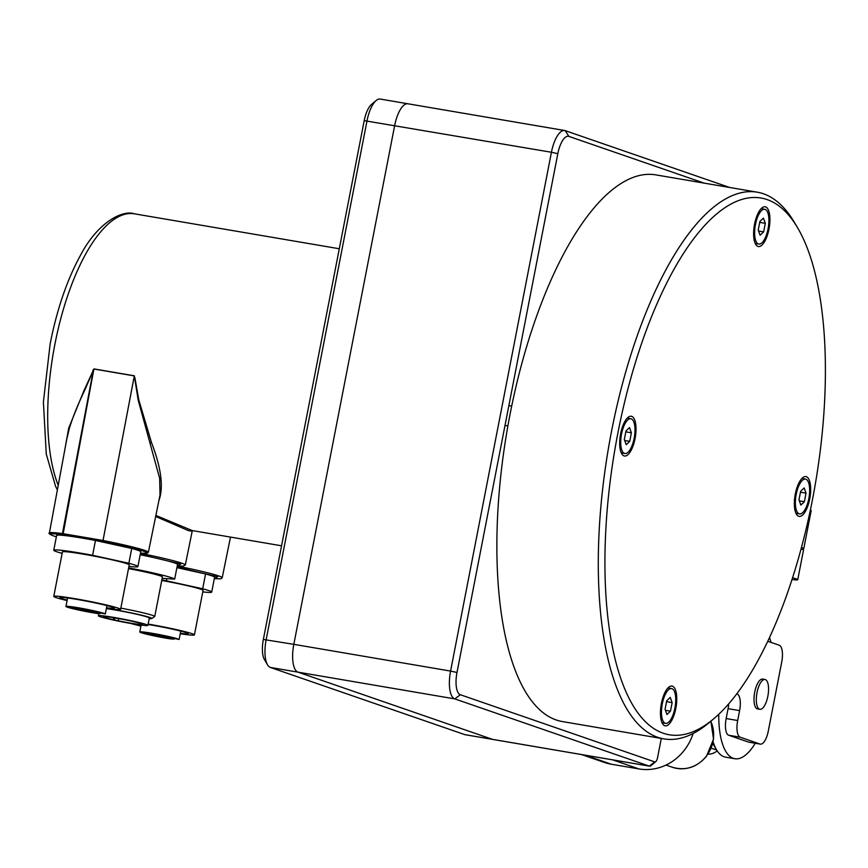 <?xml version="1.0" encoding="UTF-8"?>
<svg xmlns="http://www.w3.org/2000/svg" width="868" height="868" viewBox="0 0 868 868"><rect width="100%" height="100%" fill="white"/><g stroke="black" fill="none" stroke-linecap="round" stroke-linejoin="round"><path stroke-width="1.3" d="M106.384 608.446A27.733 1.584 -169 0 1 136.504 614.034A27.733 1.584 -169 0 1 151.726 618.537A27.733 1.584 -169 0 1 149.502 618.645A27.733 1.584 11 0 1 149.188 618.624M100.46 615.596A25.205 1.443 -169 0 0 98.388 615.77A25.205 1.443 -169 0 0 117.918 621.011A25.205 1.443 -169 0 0 145.791 625.557A25.205 1.443 -169 0 0 147.875 625.394A25.205 1.443 -169 0 0 128.345 620.153A25.205 1.443 -169 0 0 100.46 615.596M113.415 619.719L117.039 620.522A20.17 1.15 -169 0 0 141.267 624.569A20.17 1.15 -169 0 0 142.927 624.428A20.17 1.15 -169 0 0 127.303 620.24A20.17 1.15 -169 0 0 104.995 616.595A20.17 1.15 -169 0 0 103.335 616.736A20.17 1.15 -169 0 0 113.415 619.719L113.795 617.734M147.875 625.394L149.318 617.983A25.205 1.443 -169 0 0 133.683 613.567A25.205 1.443 -169 0 0 106.352 608.642M120.826 608.142A30.25 1.725 11 0 1 154.743 616.475A30.25 1.725 11 0 1 154.678 616.562L151.726 618.537M128.507 568.605A30.25 1.725 11 0 1 162.435 576.938L154.743 616.475M140.193 554.75A42.858 2.452 11 0 1 177.56 564.276L174.685 579.108L162.153 578.37M128.648 567.9A42.858 2.452 11 0 1 174.685 579.108M67.086 600.569A34.036 1.942 -169 0 1 53.773 596.392A34.036 1.942 -169 0 1 100.59 603.672A34.036 1.942 11 0 1 120.587 609.379A34.036 1.942 11 0 1 106.428 608.229M53.773 596.392L62.42 551.918A34.036 1.942 11 0 1 109.238 559.198A34.036 1.942 11 0 1 129.234 564.905L120.587 609.379M106.514 607.763A27.733 1.584 -169 0 0 114.402 608.175A27.733 1.584 -169 0 0 98.106 603.52A27.733 1.584 -169 0 0 59.957 597.596A27.733 1.584 -169 0 0 67.172 600.103M62.138 553.383A42.858 2.452 -169 0 1 53.751 550.236A42.858 2.452 -169 0 1 92.594 555.303L128.855 563.267A42.858 2.452 -169 0 1 137.893 566.587L140.779 551.766A42.858 2.452 11 0 0 131.741 548.446L128.855 563.267M128.952 566.37A42.858 2.452 -169 0 0 137.893 566.587M92.594 555.303L95.469 540.482L131.741 548.446M53.751 550.236L56.637 535.415A42.858 2.452 11 0 1 95.469 540.482M81.527 609.694L81.397 610.399L89.252 611.224L100.124 613.611L96.869 613.426A20.17 1.15 -169 0 1 77.794 609.835A20.17 1.15 -169 0 1 72.467 608.598L70.308 608.045A20.17 1.15 11 0 1 65.946 606.45A20.17 1.15 11 0 1 93.69 610.757A20.17 1.15 -169 0 1 105.321 613.915L106.938 605.604M74.192 608.229L72.597 608.142L74.192 608.229M71.415 607.806L72.597 608.142M81.679 608.674L80.095 608.577L81.679 608.674M78.901 608.24L80.095 608.577M91.39 612.016L89.795 611.918L91.39 612.016M88.612 611.582L89.795 611.918M98.876 612.45L97.292 612.352L98.876 612.45M96.098 612.016L97.292 612.352M81.852 609.282L76.775 609.445L81.397 610.399M82.276 609.618L89.209 610.974L82.319 609.39M86.735 610.356L88.21 610.779M90.044 610.193L89.914 610.898L93.267 610.736L68.366 606.537L80.355 608.956M78.304 608.501L77.143 608.544M81.776 609.683L80.29 609.26M89.914 610.898L105.321 613.915M94.341 610.996L91.856 610.454M91.314 610.649L93.364 611.094M91.368 610.367L91.259 610.974M148.135 624.07A34.036 1.942 -169 0 1 174.414 629.181A34.036 1.942 11 0 1 194.41 634.888A34.036 1.942 11 0 1 180.251 633.749M161.741 580.464A34.036 1.942 11 0 1 183.061 584.707A34.036 1.942 11 0 1 203.058 590.414L194.41 634.888M180.338 633.282A27.733 1.584 -169 0 0 188.226 633.683A27.733 1.584 -169 0 0 171.929 629.029A27.733 1.584 -169 0 0 148.059 624.472M136.84 624.461A27.733 1.584 -169 0 0 140.996 625.611M131.307 623.55A34.036 1.942 -169 0 0 140.909 626.088M161.839 579.965A42.858 2.452 -169 0 1 166.417 580.811L202.678 588.775A42.858 2.452 -169 0 1 211.716 592.106L214.591 577.274A42.858 2.452 11 0 0 205.564 573.954L202.678 588.775M202.765 591.878A42.858 2.452 -169 0 0 211.716 592.106M166.417 580.811L166.84 578.641M176.909 567.661L205.564 573.954M148.016 633.749L149.198 634.085M155.502 634.183L156.685 634.519M165.213 637.524L166.396 637.861M172.699 637.958L173.882 638.295M155.676 634.801L155.22 635.908L159.831 636.06M155.394 635.202L150.587 634.953L155.22 635.908M163.173 635.723L163.065 636.732L173.947 639.119L170.692 638.935A20.17 1.15 11 0 1 151.618 635.343A20.17 1.15 11 0 1 146.291 634.107L144.131 633.553A20.17 1.15 11 0 1 139.77 631.958A20.17 1.15 11 0 1 167.513 636.277A20.17 1.15 11 0 1 179.144 639.423L180.761 631.112M158.171 635.723C163.195 636.678 164.117 636.732 160.949 635.886L158.171 635.723M163.184 635.658L163.021 636.483L160.949 635.886M160.558 635.864L162.034 636.287M163.065 636.732L159.81 636.179M168.349 636.57L163.911 635.702L163.52 636.428L165.007 636.852L179.144 639.423M168.164 636.515L165.669 635.962M163.737 636.407L168.533 636.656M163.911 635.702L142.189 632.056L154.178 634.465M150.989 633.955L152.128 634.02M155.6 635.192L154.113 634.768M64.926 449.157L68.659 428.239L83.99 390.557L93.918 369.019L134.312 375.909L103.021 540.482A50.431 2.886 11 0 1 145.01 550.475A50.431 2.886 11 0 1 148.395 552.232L160.037 495.01L159.647 478.301L138.175 400.061L134.323 375.801L93.939 368.911L62.973 534.721C50.225 533.147 47.078 533.527 53.512 535.881A49.422 2.821 11 0 0 56.366 536.793L53.382 535.849C49.476 534.2 48.141 533.245 49.4 532.995A50.431 2.886 11 0 1 62.431 533.56L103.021 540.482L134.323 375.801M92.887 370.495L93.939 368.911M158.887 500.619C163.759 487.393 161.285 467.982 151.444 442.409L138.815 399.974L134.876 377.656M281.558 545.798L192.24 530.565L155.882 515.44M192.718 530.608L192.186 531.205L188.53 530.652L155.676 516.482M148.395 552.232L147.093 553.307L140.507 553.155A49.422 2.821 11 0 0 143.893 551.299A49.422 2.821 11 0 0 102.739 541.502L62.973 534.721A1.009 0.749 -82.6 0 1 62.431 533.56L93.234 370.669L84.413 390.882C77.426 405.519 72.37 418.17 69.234 428.846L66.771 439.197M799.146 513.791A17.642 6.586 99.7 0 0 799.536 513.889A17.642 6.586 99.7 0 0 808.911 498.134A17.642 6.586 99.7 0 0 805.873 479.201A17.642 6.586 99.7 0 0 805.471 479.093A17.642 6.586 99.7 0 0 796.108 494.847A17.642 6.586 99.7 0 0 799.146 513.791M806.036 493.143L804.169 487.935L800.643 491.277L798.972 499.838L800.849 505.046L804.376 501.704L806.036 493.143L800.459 492.199M804.376 501.704L799.341 500.847M665.235 723.25A17.642 6.586 99.7 0 0 665.637 723.359A17.642 6.586 99.7 0 0 675 707.604A17.642 6.586 99.7 0 0 671.962 688.66A17.642 6.586 99.7 0 0 671.572 688.563A17.642 6.586 99.7 0 0 662.197 704.317A17.642 6.586 99.7 0 0 665.235 723.25M672.136 702.613L670.259 697.405L666.732 700.747L665.072 709.308L666.939 714.516L670.465 711.174L672.136 702.613L666.548 701.659M670.465 711.174L665.43 710.317M624.493 453.432A17.642 6.586 99.7 0 0 624.884 453.53A17.642 6.586 99.7 0 0 634.258 437.776A17.642 6.586 99.7 0 0 631.22 418.843A17.642 6.586 99.7 0 0 630.819 418.745A17.642 6.586 99.7 0 0 621.455 434.488A17.642 6.586 99.7 0 0 624.493 453.432M631.383 432.796L629.517 427.577L625.991 430.929L624.32 439.479L626.197 444.698L629.723 441.345L631.383 432.796L625.806 431.841M629.723 441.345L624.689 440.488M758.404 243.962A17.642 6.586 99.7 0 0 758.795 244.06A17.642 6.586 99.7 0 0 768.169 228.317A17.642 6.586 99.7 0 0 765.131 209.372A17.642 6.586 99.7 0 0 764.73 209.275A17.642 6.586 99.7 0 0 755.366 225.029A17.642 6.586 99.7 0 0 758.404 243.962M765.294 223.326L763.428 218.107L759.891 221.459L758.231 230.02L760.097 235.228L763.634 231.886L765.294 223.326L759.717 222.371M763.634 231.886L758.589 231.018M717.218 750.885A68.062 25.422 -80.3 0 1 707.995 754.118M713.095 741.825A68.062 25.422 99.7 0 0 714.049 744.581A68.062 25.422 99.7 0 0 716.512 749.768A68.062 25.422 99.7 0 0 725.637 757.167L734.86 758.74A68.062 25.422 -80.3 0 1 723.272 746.154A68.062 25.422 -80.3 0 1 718.758 714.299M769.515 637.6A68.062 25.422 -80.3 0 1 771.023 642.396M755.236 743.268A68.062 25.422 -80.3 0 1 734.86 758.74M704.111 183.115L568.876 136.385L565.231 130.656L729.63 187.466M661.297 738.429L657.564 757.612A5.045 1.888 -80.3 0 1 655.741 761.67A5.045 1.888 -80.3 0 1 654.808 761.93L460.344 694.736A20.17 7.53 -80.3 0 1 456.991 672.483L557.831 153.669A20.17 7.53 -80.3 0 1 568.876 136.385M557.831 153.669L551.43 152.258A25.205 9.418 -80.3 0 1 564.667 130.515A25.205 9.418 -80.3 0 1 565.231 130.656M492.937 739.428A10.08 3.765 -80.3 0 1 492.709 739.417A10.08 3.765 -80.3 0 1 492.481 739.352L464.814 734.632L270.36 667.438A25.205 9.418 -80.3 0 1 267.55 664.845A25.205 9.418 -80.3 0 1 266.161 639.618L367.012 120.804A25.205 9.418 -80.3 0 1 376.159 100.525A25.205 9.418 -80.3 0 1 380.249 99.06L407.917 103.78A25.205 9.418 -80.3 0 1 408.481 103.921M655.741 761.67L651.098 765.565A10.08 3.765 -80.3 0 1 649.459 766.151A10.08 3.765 -80.3 0 1 649.231 766.086L492.481 739.352L298.028 672.158A25.205 9.418 -80.3 0 1 293.818 644.338L263.351 639.456L364.202 120.641A20.17 7.53 -80.3 0 1 371.515 104.42L376.159 100.525M364.202 120.641L551.43 152.258L450.579 671.072L293.818 644.338L394.669 125.524A25.205 9.418 -80.3 0 1 407.917 103.78A25.205 9.418 -80.3 0 0 394.669 125.524L293.818 644.338A25.205 9.418 -80.3 0 0 298.028 672.158L492.481 739.352A10.08 3.765 -80.3 0 0 492.709 739.417L465.042 734.697A10.08 3.765 -80.3 0 1 464.814 734.632M460.344 694.736L454.778 698.892L649.231 766.086L654.808 761.93M270.36 667.438L454.778 698.892A25.205 9.418 -80.3 0 1 450.579 671.072L456.991 672.483M713.637 718.867L709.004 722.762A277.304 103.574 -80.3 0 1 663.944 738.885L562.518 721.579A277.304 103.574 -80.3 0 1 510.113 414.003A277.304 103.574 -80.3 0 1 655.763 174.869L757.2 192.175A277.304 103.574 -80.3 0 1 794.361 222.316L797.442 227.524A272.259 101.686 -80.3 0 1 812.415 499.914A272.259 101.686 -80.3 0 1 713.637 718.867A272.259 101.686 -80.3 0 1 617.951 432.72A272.259 101.686 -80.3 0 1 797.442 227.524M795.685 512.641A20.17 7.53 -80.3 0 1 796.314 489.769A20.17 7.53 -80.3 0 1 805.895 476.608A20.17 7.53 -80.3 0 1 809.334 480.34A20.17 7.53 -80.3 0 1 808.705 503.223A20.17 7.53 -80.3 0 1 799.113 516.373A20.17 7.53 -80.3 0 1 795.685 512.641M673.08 717.619A20.17 7.53 -80.3 0 1 665.213 725.843A20.17 7.53 -80.3 0 1 660.461 714.462A20.17 7.53 -80.3 0 1 664.118 694.302A20.17 7.53 -80.3 0 1 671.995 686.078A20.17 7.53 -80.3 0 1 676.736 697.46A20.17 7.53 -80.3 0 1 673.08 717.619M621.032 452.293A20.17 7.53 -80.3 0 1 621.662 429.41A20.17 7.53 -80.3 0 1 631.242 416.26A20.17 7.53 -80.3 0 1 634.682 419.982A20.17 7.53 -80.3 0 1 634.052 442.864A20.17 7.53 -80.3 0 1 624.461 456.015A20.17 7.53 -80.3 0 1 621.032 452.293M757.287 215.014A20.17 7.53 -80.3 0 1 765.153 206.79A20.17 7.53 -80.3 0 1 769.905 218.172A20.17 7.53 -80.3 0 1 766.238 238.331A20.17 7.53 -80.3 0 1 758.372 246.545A20.17 7.53 -80.3 0 1 753.63 235.174A20.17 7.53 -80.3 0 1 757.287 215.014M663.944 738.885A277.304 103.574 -80.3 0 1 611.539 431.309A277.304 103.574 -80.3 0 1 757.2 192.175M267.55 664.845L264.458 659.637A20.17 7.53 -80.3 0 1 263.351 639.456M693.109 733.503A50.42 46.677 109.1 0 1 638.967 768.94L611.3 764.22A50.42 46.677 109.1 0 1 604.443 762.462L581.614 754.574M736.802 693.847L737.084 693.944A15.125 5.653 -80.3 0 1 739.601 710.632L728.078 708.668A15.125 5.653 -80.3 0 0 728.719 703.872M764.979 679.481L762.679 679.091A15.125 5.653 99.7 0 0 760.075 680.1A15.125 5.653 99.7 0 0 754.14 696.31A15.125 5.653 99.7 0 0 757.59 708.906L759.891 709.297A15.125 5.653 -80.3 0 1 759.554 709.21A15.125 5.653 -80.3 0 1 756.95 692.979A15.125 5.653 -80.3 0 1 764.979 679.481A15.125 5.653 -80.3 0 1 765.316 679.568A15.125 5.653 -80.3 0 1 767.93 695.8A15.125 5.653 -80.3 0 1 759.891 709.297M767.789 641.278L779.214 645.228A15.125 5.653 -80.3 0 1 781.742 661.915L768.288 731.095A15.125 5.653 -80.3 0 1 760.346 744.136A15.125 5.653 -80.3 0 1 760.01 744.05L748.487 742.086A15.125 5.653 99.7 0 0 748.824 742.173A15.125 5.653 99.7 0 0 749.171 742.205M748.487 742.086L728.675 735.239A15.125 5.653 99.7 0 1 726.158 718.552L728.078 708.668M760.01 744.05L740.209 737.203A15.125 5.653 -80.3 0 1 737.681 720.516L739.601 710.632M810.376 509.993A25.205 1.443 11 0 1 811.189 510.536L803.79 548.587A25.205 1.443 11 0 1 803.735 548.652L802.542 549.455M801.457 547.491A25.205 1.443 11 0 1 802.097 547.708A25.205 1.443 11 0 1 803.79 548.587M792.017 579.531A25.205 1.443 -169 0 0 797.746 579.715L803.508 550.062A25.205 1.443 -169 0 0 801.066 548.945M797.746 579.715A25.205 1.443 -169 0 0 792.571 577.795M114.543 619.785L114.912 617.918M165.072 636.483L165.191 635.875M339.29 248.758L134.345 213.81A151.26 56.496 99.7 0 0 54.901 344.238A151.26 56.496 -80.3 0 0 58.232 485.32M150.424 442.734L151.444 442.409M138.175 400.061L138.804 399.92M163.585 519.78L164.258 518.88M177.213 566.066A50.431 2.886 11 0 1 218.834 575.983A50.431 2.886 11 0 1 222.219 577.741L220.917 578.815L214.331 578.663L217.716 576.808L177.018 567.108M140.464 553.35A50.431 2.886 11 0 1 181.922 563.234A50.431 2.886 11 0 1 185.307 564.992L183.083 566.175L177.246 565.893L180.804 564.059L140.269 554.381M68.659 428.239L69.234 428.846M711.163 748.14L715.677 749.692A2.018 1.866 -70.9 0 0 716.512 749.768L712.736 743.388M612.786 759.891L638.967 768.94M585.119 755.171L611.3 764.22M710.805 721.243A32.767 30.347 109.1 0 1 706.335 756.158A32.767 30.347 109.1 0 1 672.32 767.247L666.006 765.066M737.681 720.516L726.158 718.552M740.209 737.203L728.675 735.239M98.822 613.535L98.388 615.77M118.341 620.566L118.721 618.58M65.946 606.45L67.596 597.965M89.209 610.974L89.361 610.15M89.849 610.182L89.708 610.909M139.77 631.958L141.104 625.068M163.672 635.691L163.52 636.428M134.345 213.81C123.061 209.676 97.769 221.72 80.019 256.158C66.869 280.407 56.919 309.605 50.17 343.728L43.4 401.982L46.264 454.051L55.552 486.21L57.375 489.91M49.4 532.995L66.793 439.089M222.219 577.741L230.487 537.086M185.307 564.992L192.175 531.227M795.945 513.27L799.536 513.889M801.88 478.485L805.471 479.093M662.034 722.74L665.637 723.359M667.969 687.955L671.572 688.563M621.293 452.922L624.884 453.53M627.228 418.126L630.819 418.745M508.865 405.616L511.697 406.094M505.013 425.418L507.899 425.906M755.203 243.452L758.795 244.06M761.138 208.656L764.73 209.275M712.487 744.321L713.496 744.679M715.677 749.692L716.642 749.974M649.459 766.151L492.709 739.417M564.667 130.515L407.917 103.78M710.892 721.178L713.539 739.135L706.53 756.169C697.047 767.345 685.644 771.044 672.32 767.247M760.346 744.136L748.824 742.173"/></g></svg>
